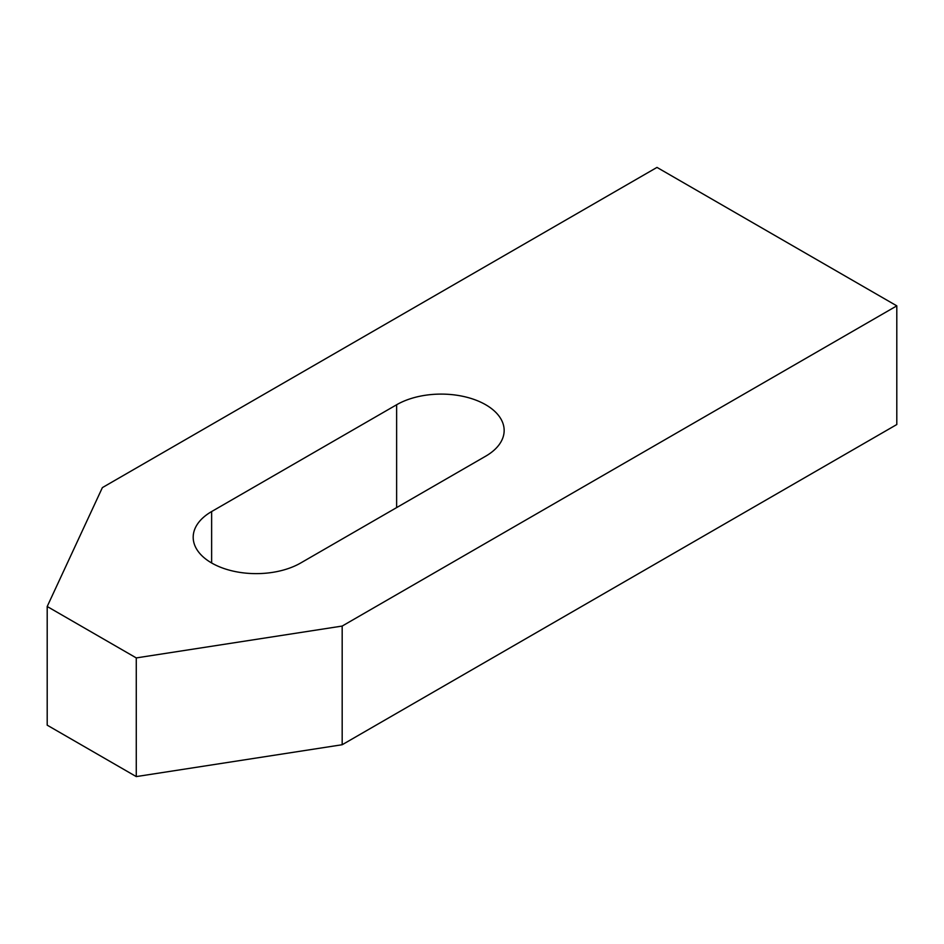 <?xml version="1.0" encoding="UTF-8"?>
<svg xmlns="http://www.w3.org/2000/svg" width="944" height="944" viewBox="0 0 944 944"><rect width="100%" height="100%" fill="white"/><g stroke="black" fill="none" stroke-linecap="round" stroke-linejoin="round"><path stroke-width="1.42" d="M211.633 511.554A62.988 36.368 0 0 0 193.19 537.266A62.988 36.368 0 0 0 232.071 570.86A62.988 36.368 0 0 0 300.711 562.978L485.7 456.176A62.988 36.368 180 0 0 504.155 430.464A62.988 36.368 180 0 0 465.274 396.869A62.988 36.368 180 0 0 396.633 404.752L211.633 511.554L211.633 562.978M896.8 305.856L896.8 424.529L342.176 744.733L136.266 776.593L47.2 725.169L47.2 606.496L136.266 657.921L342.176 626.061L896.8 305.856L656.989 167.407L102.377 487.611L47.2 606.496M342.176 744.733L342.176 626.061M136.266 657.921L136.266 776.593M396.633 507.601L396.633 404.752"/></g></svg>
